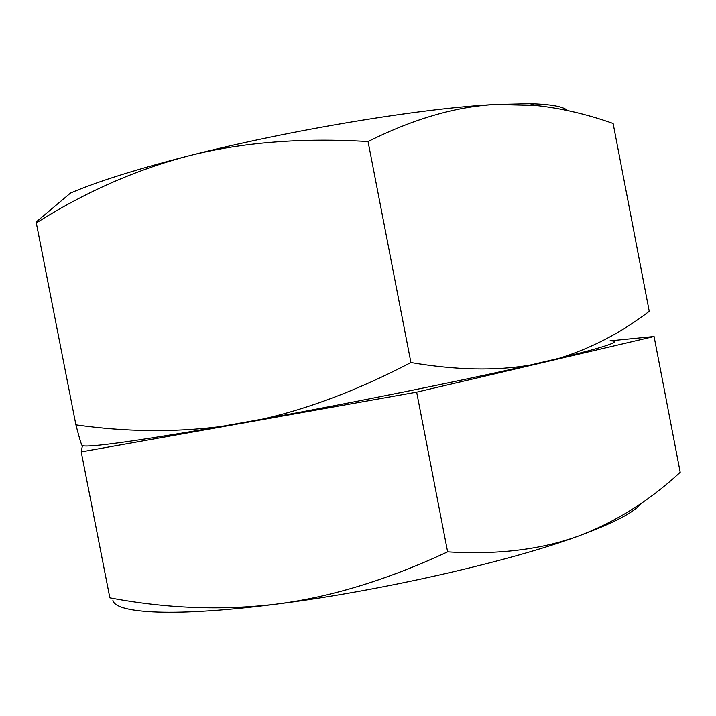 <?xml version="1.0" encoding="UTF-8"?>
<svg xmlns="http://www.w3.org/2000/svg" width="716" height="716" viewBox="0 0 716 716"><rect width="100%" height="100%" fill="white"/><g stroke="black" fill="none" stroke-linecap="round" stroke-linejoin="round"><path stroke-width="1.07" d="M567.681 110.568C563.313 106.541 550.801 104.259 530.144 103.713L495.266 104.5C455.725 106.586 413.32 118.937 368.06 141.553L410.912 362.547C455.967 370.163 495.696 371.004 530.117 365.07L559.402 358.215C606.676 346.589 623.538 340.798 609.987 340.834L654.075 336.493L416.658 392.144L81.221 451.903L82.421 445.674M654.075 336.493L680.2 472.3C649.466 500.761 615.59 521.991 578.582 535.998C541.377 549.584 497.727 554.873 447.625 551.857L416.658 392.144M447.625 551.857C387.607 579.79 330.622 597.198 276.671 604.08C222.452 610.667 166.846 608.591 109.852 597.851L81.221 451.903M641.124 503.366C634.707 512.092 613.863 522.966 578.582 535.998C510.177 561.335 379.561 591.192 276.671 604.08C175.563 617.165 115.401 613.558 112.922 600.375M559.402 358.215C591.523 348.182 621.47 332.546 649.242 311.326L613.111 123.474C586.923 114.193 561.022 108.179 535.425 105.44L495.266 104.5C422.467 108.071 289.873 129.918 189.194 155.73C136.631 169.218 97.063 181.658 70.517 193.06L36.212 221.96L36.31 222.953C85.258 191.969 136.219 169.558 189.194 155.73C242.035 142.296 301.66 137.57 368.06 141.553M530.117 365.07C462.903 380.465 353.785 402.571 262.217 419.173L220.653 426.584C134.384 441.378 88.256 447.733 82.268 445.62C81.633 445.719 79.521 438.801 75.914 424.865L36.31 222.953M410.912 362.547C358.653 389.764 309.088 408.639 262.217 419.173M220.653 426.584C173.791 432.491 125.551 431.918 75.914 424.865M530.144 103.713L535.425 105.44"/></g></svg>
